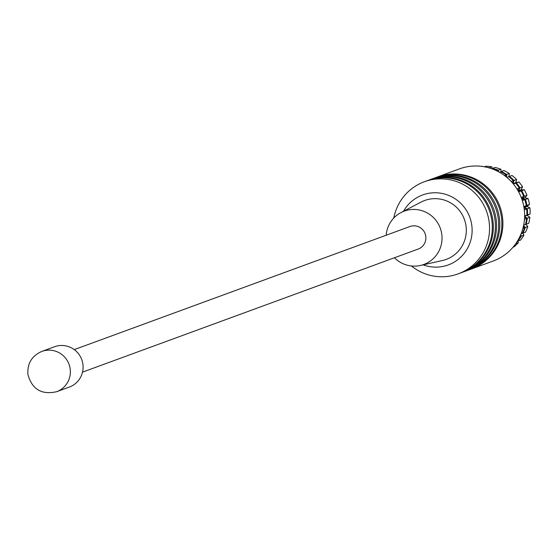 <?xml version="1.0" encoding="UTF-8"?>
<svg xmlns="http://www.w3.org/2000/svg" width="558" height="558" viewBox="0 0 558 558"><rect width="100%" height="100%" fill="white"/><g stroke="black" fill="none" stroke-linecap="round" stroke-linejoin="round"><path stroke-width="0.84" d="M56.616 391.723L69.345 387.057A21.469 21.099 -110.1 0 0 82.912 364.304A21.469 21.099 -110.1 0 0 54.565 346.741L41.836 351.414A21.469 21.099 -110.1 0 1 70.182 368.971A21.469 21.099 -110.1 0 1 56.616 391.723C41.529 395.043 31.959 389.268 27.9 374.397C27.189 363.502 31.834 355.844 41.836 351.414M82.514 372.144L418.193 249.049A11.997 11.795 -110.1 0 0 425.775 236.334A11.997 11.795 -110.1 0 0 409.928 226.52L74.249 349.615M394.436 257.761A28.409 27.914 -110.1 0 0 420.425 265.462A28.409 27.914 -110.1 0 0 441.79 234.346A28.409 27.914 -110.1 0 0 401.021 212.556A28.409 27.914 -110.1 0 0 386.178 235.232M420.425 265.462L442.459 260.502A31.36 30.816 -110.1 0 0 466.042 226.15A31.36 30.816 -110.1 0 0 421.039 202.101L401.021 212.556M423.159 264.848A37.26 36.612 -110.1 0 0 471.803 225.439A37.26 36.612 -110.1 0 0 442.41 193.521A37.26 36.612 -110.1 0 0 403.511 211.259M411.399 265.971A49.062 48.211 -110.1 0 0 458.139 273.88A49.062 48.211 -110.1 0 0 489.136 221.882A49.062 48.211 -110.1 0 0 424.359 181.755A49.062 48.211 -110.1 0 0 393.809 217.997M458.139 273.88L460.873 272.876A49.062 48.211 -110.1 0 0 491.877 220.877A49.062 48.211 -110.1 0 0 427.093 180.75L424.359 181.755M461.389 272.681A49.062 48.211 -110.1 0 0 461.898 272.499A49.062 48.211 -110.1 0 0 492.902 220.501A49.062 48.211 -110.1 0 0 428.119 180.374A49.062 48.211 -110.1 0 0 427.609 180.562M461.898 272.499L463.956 271.746A49.062 48.211 -110.1 0 0 494.953 219.747A49.062 48.211 -110.1 0 0 430.169 179.62L428.119 180.374M464.549 271.523A49.062 48.211 -110.1 0 0 465.149 271.307A49.062 48.211 -110.1 0 0 496.146 219.308A49.062 48.211 -110.1 0 0 431.369 179.181A49.062 48.211 -110.1 0 0 430.769 179.404M465.149 271.307L467.199 270.553A49.062 48.211 -110.1 0 0 498.203 218.555A49.062 48.211 -110.1 0 0 433.42 178.427L431.369 179.181M467.799 270.33A49.062 48.211 -110.1 0 0 468.399 270.114A49.062 48.211 -110.1 0 0 499.396 218.115A49.062 48.211 -110.1 0 0 434.619 177.988A49.062 48.211 -110.1 0 0 434.019 178.211M468.399 270.114L470.45 269.361A49.062 48.211 -110.1 0 0 501.447 217.362A49.062 48.211 -110.1 0 0 436.67 177.242L434.619 177.988M470.959 269.172A49.062 48.211 -110.1 0 0 471.475 268.991A49.062 48.211 -110.1 0 0 502.472 216.985A49.062 48.211 -110.1 0 0 437.695 176.865A49.062 48.211 -110.1 0 0 437.186 177.053M471.475 268.991L493.188 261.025A49.062 48.211 -110.1 0 0 524.192 209.027A49.062 48.211 -110.1 0 0 459.408 168.9L437.695 176.865M518.633 191.847L521.088 190.948L518.159 190.996M521.207 197.42L523.704 196.507A45.463 44.675 -110.1 0 0 521.088 190.948M521.737 198.829L523.704 196.507M522.379 199.206A42.513 41.78 -110.1 0 0 522.239 198.794L525.503 199.436A45.463 44.675 -110.1 0 1 526.926 205.414L524.297 207.436A42.513 41.78 -110.1 0 0 524.262 207.185M518.591 190.989A42.513 41.78 -110.1 0 0 518.452 190.752L521.772 190.696A45.463 44.675 -110.1 0 1 524.387 196.256L522.239 198.794A42.513 41.78 -110.1 0 0 522.1 198.397M513.179 183.735A42.513 41.78 -110.1 0 0 513.109 183.666L516.338 182.912A45.463 44.675 -110.1 0 1 520.028 187.809L518.452 190.752A42.513 41.78 -110.1 0 0 518.159 190.271M508.812 176.719L509.44 176.419A45.463 44.675 -110.1 0 1 514.051 180.45L513.109 183.666A42.513 41.78 -110.1 0 0 513.053 183.603M521.772 190.696L524.339 189.755L521.019 189.811L522.595 186.867A45.463 44.675 -110.1 0 0 518.905 181.971L515.676 182.724L516.61 179.509A45.463 44.675 -110.1 0 0 512.007 175.477L509.44 176.419M524.387 196.256L526.954 195.314A45.463 44.675 -110.1 0 0 524.339 189.755M520.028 187.809L522.595 186.867M516.338 182.912L518.905 181.971M514.051 180.45L516.61 179.509M500.91 171.871L501.377 171.515A45.463 44.675 -110.1 0 1 506.699 174.487L506.504 177.095M506.699 174.487L509.266 173.552A45.463 44.675 -110.1 0 0 503.937 170.574L501.377 171.515M492.205 168.746L492.498 168.397A45.463 44.675 -110.1 0 1 498.308 170.197L498.51 171.738M498.308 170.197L500.868 169.255A45.463 44.675 -110.1 0 0 495.065 167.456L492.498 168.397M487.88 167.56A45.463 44.675 -110.1 0 1 489.233 167.756L489.303 167.958M489.233 167.756L491.8 166.814A45.463 44.675 -110.1 0 0 485.767 166.277L484.379 166.786M482.175 166.43L482.447 166.333A45.463 44.675 -110.1 0 0 481.749 166.375M525.503 199.436L528.063 198.495L524.799 197.853L526.954 195.314M526.926 205.414L529.493 204.472A45.463 44.675 -110.1 0 0 528.063 198.495M517.964 190.641L519.345 188.06A45.463 44.675 -110.1 0 0 515.655 183.157L513.172 183.742M512.656 183.129L513.367 180.701A45.463 44.675 -110.1 0 0 508.757 176.67L506.838 177.374M505.876 176.586L506.015 174.738A45.463 44.675 -110.1 0 0 500.693 171.766L499.41 172.234M497.736 171.334L497.624 170.448A45.463 44.675 -110.1 0 0 491.814 168.649L491.647 168.711M523.955 207.423L526.243 205.665A45.463 44.675 -110.1 0 0 524.82 199.687L521.828 199.094M516.938 188.946L519.345 188.06M513.381 183.994L515.655 183.157M511.191 181.496L513.367 180.701M504.286 175.372L506.015 174.738M496.669 170.797L497.624 170.448M522.33 200.601L524.82 199.687M523.802 206.558L526.243 205.665M524.611 216.351L527.282 218.234A45.463 44.675 -110.1 0 1 526.187 224.253L528.754 223.312A45.463 44.675 -110.1 0 0 529.849 217.292L527.108 215.36L530.1 213.944A45.463 44.675 -110.1 0 0 529.933 207.813L526.864 206.495L529.493 204.472M523.564 225.655L525.252 227.469A45.463 44.675 -110.1 0 1 522.951 233.118L525.51 232.177A45.463 44.675 -110.1 0 0 527.819 226.534L525.789 224.351M520.656 234.876L521.367 236.055A45.463 44.675 -110.1 0 1 517.95 241.077L520.516 240.135A45.463 44.675 -110.1 0 0 523.934 235.113L522.727 233.118M513.011 247.208L513.981 246.852A45.463 44.675 -110.1 0 0 518.368 242.674L517.796 241.049M492.4 168.523L491.8 166.814M501.189 171.655L500.868 169.255M509.029 176.614L509.266 173.552M515.773 243.644A45.463 44.675 -110.1 0 0 515.801 243.616L518.368 242.674M521.367 236.055L523.934 235.113M525.252 227.469L527.819 226.534M527.282 218.234L529.849 217.292M517.95 241.077L517.524 240.993M522.951 233.118L522.379 233.125M526.187 224.253L525.531 224.407M524.367 208.008A42.513 41.78 -110.1 0 0 524.297 207.436L527.366 208.755A45.463 44.675 -110.1 0 1 527.533 214.886L530.1 213.944M527.366 208.755L529.933 207.813M527.533 214.886L524.611 216.274M517.433 241.112A45.463 44.675 -110.1 0 0 520.684 236.306L520.307 235.678M521.109 233.788L522.267 233.363A45.463 44.675 -110.1 0 0 524.569 227.72L523.39 226.457M523.662 225.181L525.503 224.504A45.463 44.675 -110.1 0 0 526.599 218.485L524.59 217.069M519.875 236.606L520.684 236.306M522.93 228.327L524.569 227.72M524.471 219.266L526.599 218.485M524.611 216.197L526.85 215.137A45.463 44.675 -110.1 0 0 526.682 209.006L524.025 207.862M524.611 215.953L526.85 215.137M524.297 209.878L526.682 209.006M524.297 207.436L526.864 206.495M522.239 198.794L524.799 197.853M524.611 216.281L527.108 215.36M513.109 183.666L515.676 182.724M518.452 190.752L521.019 189.811"/></g></svg>
